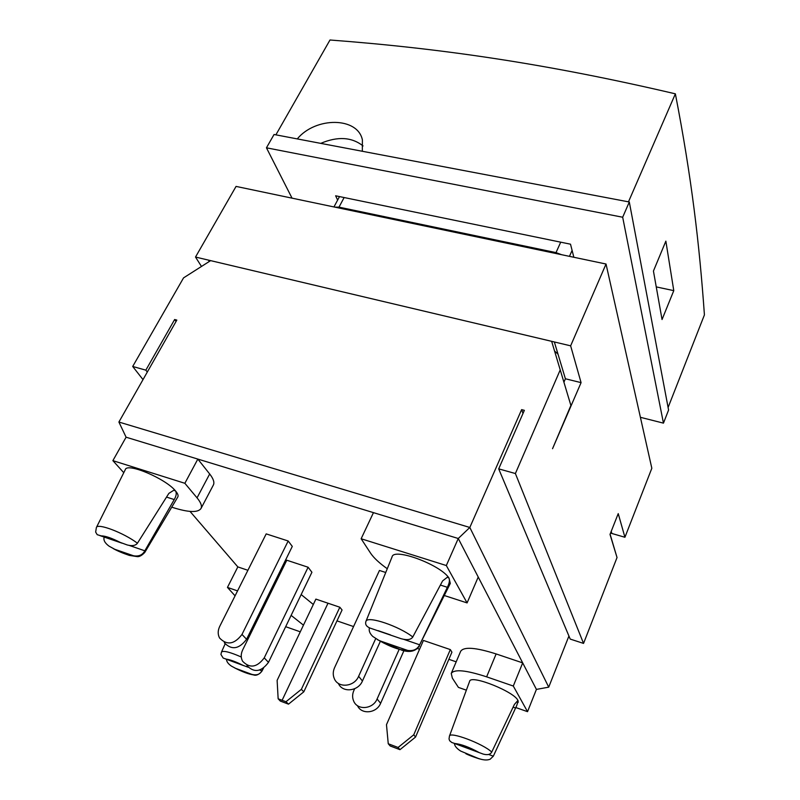 <?xml version="1.0" encoding="UTF-8"?>
<svg xmlns="http://www.w3.org/2000/svg" width="800" height="800" viewBox="0 0 800 800"><rect width="100%" height="100%" fill="white"/><g stroke="black" fill="none" stroke-linecap="round" stroke-linejoin="round"><path stroke-width="1.2" d="M363.04 145.93C351.79 137.04 337.7 136.19 320.75 143.37M297.27 138.91C315.68 116.59 357.86 116.88 362.4 139.97L362.33 151.27M628.48 201.83L675.37 93.83C547.53 63.9 442.26 48.48 329.99 40L275.89 134.84M673.78 290.64L662.04 319.54L653.44 271.04L665.86 241.14L673.78 290.64L656.25 286.9M668.1 407.48L704.42 314.9C699.43 244.44 691.68 177.91 675.37 93.83M640.41 417.31L663.46 423.14L668.58 410.04L629.3 201.99L274.05 134.5L266.45 147.81L292.04 198.15M337.63 200.08L335.63 195.79L570.51 244.19L573.85 257.27M663.46 423.14L622.68 217.23L629.3 201.99M622.68 217.23L266.45 147.81M209.3 261.47L208.45 260.11L209.29 261.47M126.09 437.2L112.88 460.65L184.86 483.29L197.84 459.08L126.09 437.2L118.9 422.04L176.83 320.09L174.64 319.52L176.03 321.5M174.64 319.52L145.84 370.15L147.31 372.05M610.1 534.21L617.03 557.54L610.01 534.42L618.23 513.62L624.93 537.27L611.86 533.48L611.22 531.35M563.97 382.09L565.4 378.77L581.08 382.64L552.54 448.71L570.89 405.44L551.65 341.33L570.89 405.44M558.01 354.16L554.58 351.03M570.21 639.08L498.69 468.86L515.39 473.53L583.55 643.41L570.21 639.08M523 413.43L521.62 409.63L524.36 410.34L498.69 468.86M565.4 378.77L554.35 341.97L570.64 345.83L581.08 382.64M201.48 266.45L195.51 257.05L554.35 341.96M624.93 537.27L651.83 468.27L606.03 264.02L570.64 345.83M606.03 264.02L236.06 186.41L195.51 257.05M610.54 533.09L611.86 533.48M143.01 379.61L132.7 366.47L145.84 370.15M551.65 341.33L210.62 260.63L183.55 277.88L132.7 366.47M334.87 207.14L339 207.14L556.01 252.61L561.54 254.69M388.25 743.75L386.48 724.68L423.43 640.44L450.33 649.59L413.75 734.8L398.09 747.47L399.97 749.67L390.17 745.97L388.25 743.75L398.09 747.47M399.97 749.67L415.55 737.06L413.75 734.8M288.5 704.15L280.28 701.06L278.15 698.78L277.12 680.37L315.88 599.11L339.84 607.23L301.36 689.34L285.98 701.72L288.5 704.15L303.81 691.82L301.36 689.34M327.95 603.33L282.11 700.3L285.98 701.72M339.84 607.23L342.07 609.98L303.81 691.82M399.12 649.47L377.1 698.98C373.05 709.2 357.53 710.63 353.71 701.19C352.22 697.77 352.26 694.21 353.86 690.51L354.67 688.72M375.68 638.67L358.62 676.31C354.35 686.89 338.23 688.43 334.34 678.7C332.82 675.17 332.89 671.5 334.57 667.68L379.46 570.46L385.74 572.49M338.37 683.4C342.28 693.02 358.22 691.47 362.44 681L358.62 676.31M246.98 665.65C254.14 673.04 261.31 671.94 268.48 662.35L264.23 657.87C257 667.52 249.78 668.64 242.58 661.22C240.76 657.75 240.78 654.01 242.63 650L286.79 560.22L308.11 567.24L264.23 657.87M308.11 567.24L311.92 572.26L268.48 662.35M224.3 642.77C231.64 650.35 239.07 649.18 246.58 639.27L241.99 634.44C234.41 644.41 226.93 645.59 219.55 637.98C217.7 634.41 217.75 630.57 219.7 626.43L266.19 533.89L288.18 540.99L241.99 634.44M288.18 540.99L292.29 546.4L246.58 639.27M357.5 705.68C361.44 714.88 376.65 713.35 380.62 703.3L377.1 698.98M278.15 698.78L282.11 700.3M450.33 649.59L451.93 652.16L415.55 737.06M380.31 641.41L362.44 681M403.95 650.65L380.62 703.3M248.09 667.22L226.29 659.14C230.25 659.68 235.73 661.7 242.73 665.21M241.27 657C229.88 652.02 223.28 650.38 221.48 652.07L220.94 654.48L223.19 658.07L226.29 659.14M104.19 537.07C103.23 540.05 104.87 543.09 109.12 546.2L114.75 549.28L133.53 555.77C129.32 555.66 123.06 553.5 114.75 549.28M113.34 548.64C117.43 550.94 122.76 553.2 129.34 555.4L136.75 556.55C139.04 557.06 141.71 555.69 144.78 552.43L144.83 550.81C142.58 555.01 138.82 556.66 133.53 555.77M144.83 550.81L129.08 545.36M137.43 543.22C123.9 532.87 97.42 522.81 96.37 527.54L95.66 532.07L97.2 534.68L101.14 535.87C105.27 535.87 111.62 538.04 120.19 542.39L127.26 544.97C132.19 546.22 135.58 545.64 137.43 543.22L168.87 493.38L173.86 490.21L175.59 491.02C176.76 493.12 176.31 495.97 174.24 499.56L144.86 550.76M491.74 752.07C483.09 743.7 449.7 731.18 449.44 736.12L469.6 681.38C470.42 673.93 516.54 692.56 518.13 701.07L517.66 700.75L514.41 704.42L491.74 752.07C490.31 754.6 487.43 755.26 483.1 754.05L454.77 743.51C461.07 744.11 469.12 747.08 478.91 752.43M449.44 736.12L449.03 738.96L449.68 740.77L451.78 742.49L454.77 743.51M369.43 627.83C368.64 630.68 369.77 633.57 372.84 636.49L379.24 640.61L407.64 650.42C400.51 650.5 391.05 647.23 379.24 640.61M412.8 636.98C398.87 626.11 368.3 615.8 366.06 621.07C364.9 624.02 366.12 626.32 369.71 627.96L401.18 638.73C407.1 640.34 410.97 639.76 412.8 636.98L442.6 580.91L447.37 577.22L448.96 578.01C449.91 580.19 449.38 583.29 447.37 587.31L419.64 644.86C417.31 649.38 413.31 651.24 407.64 650.42M234.67 667.91C242.41 671.85 248.65 674.17 253.39 674.87C256 675.9 258.78 674.75 261.74 671.45L261.84 670.88C260.02 674.4 256.7 675.57 251.88 674.39C247.88 673.79 242.47 671.78 235.65 668.36L231.45 666.12C228.17 663.87 226.53 661.59 226.52 659.3M261.84 670.88L259.69 670.03M263.16 668.38L261.86 670.83M518.11 702.49L518.13 701.07L516.78 705.41L493.33 756.19L490.16 759.22C487.16 760.47 483.07 760.16 477.91 758.29L460.71 751.09C456.74 748.56 454.64 746.02 454.41 743.46M366.06 621.07L392.07 556.88C393.65 547.39 440.35 564.6 448.96 578.01L450.32 583.39L419.64 644.86M466.36 690.18L458.42 687.39L452.34 678.1L451.25 673.41C454.31 668.99 466.1 670.13 486.63 676.84L513.29 686.04L527.54 711.67L515.79 707.54M287.67 622.56L284.54 629.05M265.27 601.3L266.34 601.79M291.13 615.38L303.46 625.15M235.07 595.84L227.45 587.41L237.55 590.9M300.28 631.82L285.78 626.73M263.06 605.79L264.15 606.25M96.37 527.54L125.3 469.63C127.03 462.25 165.95 478.76 175.59 491.02C177.85 493.7 178.58 495.7 177.77 497.04L144.78 552.43M247.9 570.29L237.83 566.9L227.45 587.41M275.51 580.49L276.58 580.97M301.17 594.57L313.32 604.49M184.86 483.29L197.04 497.85C200.91 502.54 202.22 506.11 200.98 508.54L213.35 485.06C214.67 482.48 213.44 478.79 209.68 473.98L197.84 459.08L458.26 538.5L446.32 565.54L467.09 602.91L444.33 595.53M451.25 673.41L460.69 651.26C463.86 646.55 475.68 647.44 496.13 653.94L522.69 662.89L536.42 689.4L548.72 687.16L469.82 527.47L458.26 538.5L478.23 577.04L467.09 602.91M387.26 568.72C379.32 563.09 373.73 557.87 370.5 553.05L361.14 538.75L446.32 565.54M373.46 512.64L361.14 538.75M536.42 689.4L527.54 711.67M478.23 577.04L522.69 662.89L513.29 686.04M200.98 508.54C197.9 512.8 188.53 512.46 172.85 507.53L171.74 507.17M123.77 472.69L112.88 460.65M237.83 566.9L190.02 511.4M456.19 661.83L448.87 659.31M419.57 649.24L417.49 648.53M353.56 626.56L336.98 620.87M521.62 409.63L469.82 527.47L118.9 422.04M617.03 557.54L583.55 643.41M548.72 687.16L568.93 636.02M560.16 370.04L515.39 473.53M569.45 256.35L572.1 250.42M339 207.14L344.13 197.54M560.72 242.17L556.01 252.61M174.24 499.56L166.54 497.09M419.67 644.8L403.45 639.25M447.37 587.31L440.41 585.07M120.19 542.39L101.14 535.87M235.65 668.36L251.88 674.39M493.33 756.19L488.59 754.44M467.82 754.54L477.91 758.29M513.12 707.15L515.57 708.02M390.41 634.87L378.14 630.67M496.13 653.94L486.63 676.84M209.68 473.98L197.04 497.85M339.5 196.59L333.95 206.94M225.45 658.91L243.88 665.71M454.02 743.31L479.87 752.86M377.58 639.78L401.8 650.19C409.78 652.75 415.65 651.35 419.44 645.99M99.89 535.6L122.07 543.19M465.84 753.7C469.56 755.69 479.95 759.23 480.73 759.15M375.14 629.82L393.85 636.22M261.74 671.45L263.52 668.14M221.48 652.07L225.09 643.96"/></g></svg>
